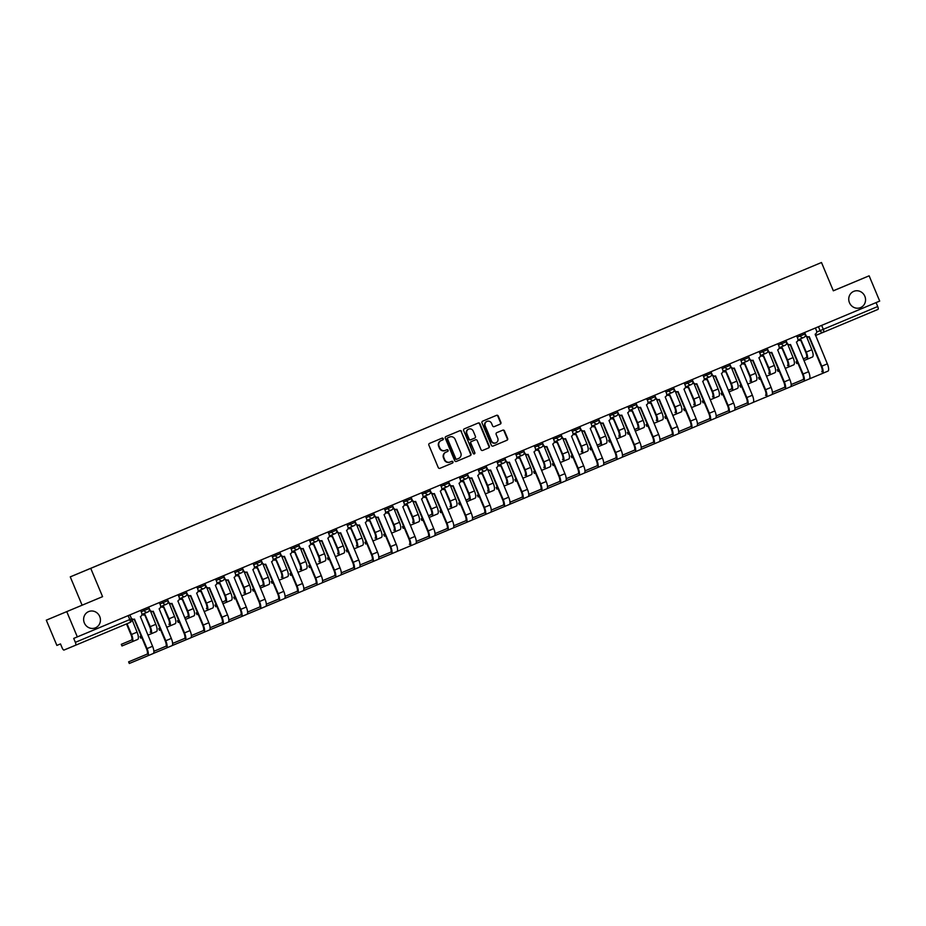 <?xml version="1.0" encoding="UTF-8"?>
<svg xmlns="http://www.w3.org/2000/svg" width="926" height="926" viewBox="0 0 926 926"><rect width="100%" height="100%" fill="white"/><g stroke="black" fill="none" stroke-linecap="round" stroke-linejoin="round"><path stroke-width="1.39" d="M443.241 438.669A0.949 0.891 67.4 0 0 442.049 438.148L429.525 443.392A1.354 1.273 67.4 0 0 428.865 445.128L438.241 467.549A1.354 1.273 67.4 0 0 439.943 468.313L452.478 463.058A0.949 0.891 67.4 0 0 452.941 461.842A0.949 0.891 67.4 0 0 451.749 461.322L450.129 461.993A4.317 4.086 67.4 0 1 450.117 462.005A4.317 4.086 67.4 0 1 444.688 459.585L443.901 457.722A4.317 4.086 67.4 0 1 446.008 452.154L447.628 451.471A0.949 0.891 67.4 0 0 448.091 450.256A0.949 0.891 67.4 0 0 446.899 449.735L445.279 450.406A4.317 4.086 67.4 0 1 445.267 450.418A4.317 4.086 67.4 0 1 439.838 447.999L439.051 446.135A4.317 4.086 67.4 0 1 441.158 440.568L442.778 439.885A0.949 0.891 67.4 0 0 443.241 438.669M444.862 450.58L444.874 450.58A4.317 4.086 67.4 0 0 444.874 450.58A4.317 4.086 67.4 0 1 439.422 448.172L438.646 446.309A4.317 4.086 67.4 0 1 440.753 440.741L442.373 440.058A0.949 0.891 67.4 0 0 442.836 438.843A0.949 0.891 67.4 0 0 441.679 438.299M439.908 468.325L452.062 463.231A0.949 0.891 67.4 0 0 452.525 462.016A0.949 0.891 67.4 0 0 451.367 461.472M449.712 462.167L449.712 462.167A4.317 4.086 67.4 0 1 444.272 459.759L443.496 457.895A4.317 4.086 67.4 0 1 445.603 452.328L447.223 451.645A0.949 0.891 67.4 0 0 447.675 450.43A0.949 0.891 67.4 0 0 446.529 449.886M849.455 302.709A8.809 8.334 67.4 0 0 860.532 307.617A8.809 8.334 67.4 0 0 864.838 296.274A8.809 8.334 67.4 0 0 853.76 291.354A8.809 8.334 67.4 0 0 849.455 302.709M84.335 622.932A8.809 8.334 67.4 0 0 95.413 627.84A8.809 8.334 67.4 0 0 99.719 616.496A8.809 8.334 67.4 0 0 88.641 611.588A8.809 8.334 67.4 0 0 84.335 622.932M500.237 424.108A1.354 1.273 67.4 0 0 500.897 422.372L498.269 416.075A1.354 1.273 67.4 0 0 496.567 415.323L482.654 421.156A1.354 1.273 67.4 0 0 481.995 422.893L491.37 445.313A1.354 1.273 67.4 0 0 493.072 446.066L506.997 440.244A1.354 1.273 67.4 0 0 507.645 438.507L504.473 430.903A1.354 1.273 67.4 0 0 502.772 430.15L496.811 432.65A1.354 1.273 67.4 0 0 496.151 434.387L497.737 438.16A3.611 3.415 67.4 0 1 495.966 442.813A3.611 3.415 67.4 0 1 491.428 440.799L485.247 426.029A3.611 3.415 67.4 0 1 487.018 421.376A3.611 3.415 67.4 0 1 491.556 423.39L492.586 425.856A1.354 1.273 67.4 0 0 494.287 426.608L499.832 424.282A1.354 1.273 67.4 0 0 500.491 422.545L497.864 416.249A1.354 1.273 67.4 0 0 496.197 415.485M102.578 596.657L46.3 620.165L102.578 596.657L90.736 568.356L821.489 262.509L833.331 290.81L869.132 275.821L879.7 301.089L73.71 638.408L75.353 642.343L129.79 619.563L131.504 618.846L129.86 614.922M66.765 611.646L77.333 636.903M461.588 431.435A1.354 1.273 67.4 0 0 459.886 430.683L445.973 436.505A1.354 1.273 67.4 0 0 445.313 438.241L454.701 460.673A1.354 1.273 67.4 0 0 456.391 461.426L470.315 455.592A1.354 1.273 67.4 0 0 470.975 453.856L461.183 431.597A1.354 1.273 67.4 0 0 459.527 430.833M464.308 428.831L478.233 423.008A1.354 1.273 67.4 0 0 478.233 423.008A1.354 1.273 67.4 0 1 479.934 423.749L489.31 446.182A1.354 1.273 67.4 0 1 488.65 447.918L482.701 450.418A1.354 1.273 67.4 0 1 480.999 449.666L477.191 440.568A1.354 1.273 67.4 0 0 475.489 439.815L471.542 441.47A1.354 1.273 67.4 0 0 470.883 443.207L474.841 452.675A0.949 0.891 67.4 0 1 474.378 453.89A0.949 0.891 67.4 0 1 473.198 453.37L463.66 430.567A1.354 1.273 67.4 0 1 464.308 428.831M46.3 620.165L56.868 645.422L60.491 643.917L62.135 647.853A2.755 0.891 -112.7 0 0 64.021 650.052L75.596 645.225A2.755 0.891 -112.7 0 0 75.353 642.343M82.101 605.176L70.26 576.875L821.489 262.509M869.132 275.821L833.307 290.776M876.077 302.605L877.721 306.529A2.755 0.891 67.3 0 1 877.964 309.411L823.538 332.191A2.755 0.891 -112.7 0 0 823.295 329.309L877.721 306.529M785.236 277.661L99.661 564.605M785.225 277.65L99.649 564.594M90.736 568.356L70.26 576.875M456.356 461.437L469.899 455.766A1.354 1.273 67.4 0 0 470.558 454.029L461.183 431.597M447.999 437.709A0.949 0.891 67.4 0 0 447.536 438.924L455.777 458.601A0.949 0.891 67.4 0 0 456.969 459.134L458.671 458.416A4.317 4.086 67.4 0 0 460.778 452.849L455.152 439.399A4.317 4.086 67.4 0 0 449.712 436.991L447.594 437.871A0.949 0.891 67.4 0 0 447.131 439.098L447.536 438.924M456.553 459.308L456.553 459.308A0.949 0.891 67.4 0 1 455.36 458.775L447.131 439.098M449.318 437.153A4.317 4.086 67.4 0 0 449.307 437.153L447.594 437.871M482.654 450.43L488.245 448.091A1.354 1.273 67.4 0 0 488.905 446.355L479.518 423.923A1.354 1.273 67.4 0 0 477.862 423.159M475.084 439.989L475.084 439.989A1.354 1.273 67.4 0 0 475.084 439.989L471.126 441.633A1.354 1.273 67.4 0 0 470.477 443.38L474.841 452.675M474.17 453.948A0.949 0.891 67.4 0 0 474.436 452.849M473.244 431.134A3.611 3.415 67.4 0 0 468.695 429.108A3.611 3.415 67.4 0 0 466.935 433.773L469.112 438.97A1.354 1.273 67.4 0 0 470.813 439.723L474.76 438.067A1.354 1.273 67.4 0 0 475.42 436.331L473.244 431.134M468.498 429.201A3.611 3.415 67.4 0 0 466.53 433.935L466.935 433.773M470.396 439.896L470.396 439.896A1.354 1.273 67.4 0 1 468.706 439.144L466.53 433.935M494.241 426.62L499.832 424.282M486.81 421.469A3.611 3.415 67.4 0 0 484.842 426.203L485.247 426.029M495.757 442.894A3.611 3.415 67.4 0 1 491.011 440.961L484.842 426.203M493.037 446.089L506.58 440.417A1.354 1.273 67.4 0 0 507.24 438.681L504.057 431.076A1.354 1.273 67.4 0 0 502.401 430.312M127.024 623.707L131.527 634.472A6.945 2.234 67.3 0 1 132.14 641.741L121.977 645.978L121.294 644.322L131.457 640.097A5.162 1.667 -112.7 0 0 130.994 634.692L126.492 623.927M131.55 640.04L121.294 644.322M132.985 619.494A2.755 2.604 67.4 0 1 132.198 620.026L137.06 632.157A6.945 2.234 67.3 0 1 137.673 639.438L132.14 641.741L137.673 639.438M129.918 614.899L131.029 617.549A2.755 2.604 67.4 0 0 134.49 619.089L147.049 648.582A6.945 2.234 67.3 0 1 147.662 655.851L129.304 663.491L128.621 661.847L146.968 654.207A5.162 1.667 -112.7 0 0 146.516 648.802L134.143 619.228M147.06 654.15L128.621 661.847M133.957 619.309L134.49 619.089A2.755 2.604 67.4 0 0 134.49 619.077L133.957 619.309A2.755 2.604 -112.6 0 1 131.596 619.077M140.613 610.419L141.724 613.07A2.755 2.604 67.4 0 1 140.382 616.623L152.57 646.267A6.945 2.234 67.3 0 1 153.184 653.536L147.662 655.851L153.184 653.536M141.852 637.667L140.729 638.13L140.034 636.486L141.157 636.012L140.034 636.486M142.442 614.251A2.755 2.604 67.4 0 0 145.046 614.644L150.278 626.636A6.945 2.234 67.3 0 1 150.892 633.905L147.917 635.143M144.514 614.876L144.514 614.864A2.755 2.604 -112.6 0 1 144.514 614.876A2.755 2.604 -112.6 0 1 141.933 614.494M151.725 611.646A2.755 2.604 67.4 0 1 150.938 612.179L155.799 624.321A6.945 2.234 67.3 0 1 156.413 631.59L150.892 633.905L156.413 631.59M150.29 632.203L150.197 632.25A5.162 1.667 -112.7 0 0 149.746 626.856L144.699 614.795M160.592 629.819L159.469 630.293L158.774 628.638L159.909 628.164L158.774 628.638M161.193 606.414A2.755 2.604 67.4 0 0 163.786 606.808L169.018 618.788A6.945 2.234 67.3 0 1 169.632 626.057L166.657 627.296M163.254 607.028L163.786 606.808A2.755 2.604 67.4 0 0 163.798 606.808L163.265 607.028A2.755 2.604 -112.6 0 1 163.254 607.028A2.755 2.604 -112.6 0 1 160.673 606.646L166.448 604.215A2.755 2.604 -112.6 0 1 162.988 602.687L167.93 600.615L167.351 599.226M170.477 603.81A2.755 2.604 67.4 0 1 169.678 604.342L174.539 616.473A6.945 2.234 67.3 0 1 175.164 623.742A6.945 2.234 67.3 0 1 175.153 623.742L169.632 626.057L175.164 623.742M169.041 624.356L168.937 624.402A5.162 1.667 -112.7 0 0 168.486 619.008L163.439 606.947M148.658 607.051L149.769 609.702A2.755 2.604 67.4 0 0 153.23 611.241L165.789 640.734A6.945 2.234 67.3 0 1 166.402 648.003L153.357 653.443M165.812 646.302L153.878 651.279L165.708 646.36A5.162 1.667 -112.7 0 0 165.256 640.954L152.883 611.38M152.697 611.461L153.23 611.241A2.755 2.604 67.4 0 0 153.241 611.241L152.709 611.461A2.755 2.604 -112.6 0 1 152.697 611.461A2.755 2.604 -112.6 0 1 149.329 610.13M159.353 602.571L160.464 605.234A2.755 2.604 67.4 0 1 159.122 608.776L171.31 638.419A6.945 2.234 67.3 0 1 171.935 645.7A6.945 2.234 67.3 0 1 171.923 645.7L166.402 648.003L171.935 645.7M167.409 599.203L168.52 601.865A2.755 2.604 67.4 0 0 171.97 603.393A2.755 2.604 67.4 0 0 171.981 603.393L184.529 632.898A6.945 2.234 67.3 0 1 185.142 640.167L172.097 645.596M184.552 638.465L172.618 643.431L184.459 638.512A5.162 1.667 -112.7 0 0 183.996 633.118L171.623 603.544M171.449 603.613L171.449 603.613A2.755 2.604 -112.6 0 1 168.081 602.282M178.093 594.735L179.204 597.386A2.755 2.604 67.4 0 1 177.861 600.928L190.061 630.583A6.945 2.234 67.3 0 1 190.675 637.852L185.142 640.167L190.675 637.852M179.343 621.971L178.209 622.446L177.526 620.79L178.649 620.327L177.526 620.79M179.933 598.566A2.755 2.604 67.4 0 0 182.538 598.96L187.758 610.94A6.945 2.234 67.3 0 1 188.372 618.209L185.397 619.448M182.005 599.18L182.005 599.18A2.755 2.604 -112.6 0 1 179.412 598.798L185.188 596.379A2.755 2.604 -112.6 0 1 185.188 596.379A2.755 2.604 -112.6 0 1 181.727 594.839L186.67 592.767L186.091 591.378M189.217 595.962A2.755 2.604 67.4 0 1 188.429 596.494L193.291 608.625A6.945 2.234 67.3 0 1 193.904 615.894L188.372 618.209L193.904 615.894M184.714 617.804L187.689 616.566A5.162 1.667 -112.7 0 0 187.226 611.16L182.179 599.099M184.702 617.792L187.781 616.508M198.083 614.123L196.949 614.598L196.266 612.943L197.388 612.48L196.266 612.943M198.673 590.719A2.755 2.604 67.4 0 0 201.278 591.112L206.51 603.092A6.945 2.234 67.3 0 1 207.123 610.361L204.148 611.6M200.745 591.332L200.745 591.332A2.755 2.604 -112.6 0 1 198.164 590.95L203.94 588.531A2.755 2.604 -112.6 0 1 200.479 586.991L205.422 584.931L204.831 583.542M207.956 588.114A2.755 2.604 67.4 0 1 207.169 588.647L212.031 600.777A6.945 2.234 67.3 0 1 212.644 608.058L207.123 610.361L212.644 608.058M206.521 608.66L206.429 608.718A5.162 1.667 -112.7 0 0 205.977 603.312L200.93 591.263M216.823 606.287L215.7 606.75L215.006 605.106L216.14 604.632L215.006 605.106M217.425 582.871A2.755 2.604 67.4 0 0 220.018 583.264L225.249 595.256A6.945 2.234 67.3 0 1 225.863 602.525L222.888 603.764M219.485 583.496L219.497 583.484A2.755 2.604 -112.6 0 1 219.485 583.496A2.755 2.604 -112.6 0 1 216.904 583.114L222.68 580.683A2.755 2.604 -112.6 0 1 219.219 579.155L224.161 577.083L223.583 575.694M226.708 580.278A2.755 2.604 67.4 0 1 225.909 580.799L230.771 592.941A6.945 2.234 67.3 0 1 231.396 600.21A6.945 2.234 67.3 0 1 231.384 600.21L225.863 602.525L231.396 600.21M222.194 602.108L225.168 600.87A5.162 1.667 -112.7 0 0 224.717 595.476L219.67 583.415M222.194 602.097L225.273 600.824M186.149 591.355L187.26 594.017A2.755 2.604 67.4 0 0 190.721 595.545L203.28 625.05A6.945 2.234 67.3 0 1 203.894 632.319L190.837 637.748M203.292 630.618L191.369 635.583L203.199 630.664A5.162 1.667 -112.7 0 0 202.748 625.27L190.374 595.696M190.189 595.777L190.189 595.765A2.755 2.604 -112.6 0 1 190.189 595.777A2.755 2.604 -112.6 0 1 186.821 594.434M196.844 586.887L197.956 589.538A2.755 2.604 67.4 0 1 196.613 593.08L208.801 622.735A6.945 2.234 67.3 0 1 209.415 630.004L203.894 632.319L209.415 630.004M204.889 583.519L206 586.17A2.755 2.604 67.4 0 0 209.461 587.709L222.02 617.202A6.945 2.234 67.3 0 1 222.634 624.471L209.589 629.912M210.109 627.747L221.939 622.828A5.162 1.667 -112.7 0 0 221.488 617.422L209.114 587.848M208.929 587.929L208.94 587.929A2.755 2.604 -112.6 0 1 208.929 587.929A2.755 2.604 -112.6 0 1 205.56 586.598M215.584 579.039L216.696 581.69A2.755 2.604 67.4 0 1 215.353 585.244L227.541 614.887A6.945 2.234 67.3 0 1 228.166 622.156A6.945 2.234 67.3 0 1 228.155 622.156L222.634 624.471L228.166 622.156M210.109 627.735L222.043 622.77M223.629 575.671L224.74 578.322A2.755 2.604 67.4 0 0 228.201 579.861L240.76 609.354A6.945 2.234 67.3 0 1 241.373 616.623A6.945 2.234 67.3 0 1 241.373 616.635L228.328 622.064M240.783 614.922L228.849 619.899L240.691 614.98A5.162 1.667 -112.7 0 0 240.228 609.586L227.854 580M227.669 580.081L228.201 579.861A2.755 2.604 67.4 0 0 228.213 579.861L227.68 580.081A2.755 2.604 -112.6 0 1 227.669 580.081A2.755 2.604 -112.6 0 1 224.312 578.75M234.324 571.192L235.435 573.854A2.755 2.604 67.4 0 1 234.093 577.396L246.293 607.051A6.945 2.234 67.3 0 1 246.906 614.32L241.373 616.635M235.574 598.439L234.44 598.914L233.746 597.258L234.88 596.784L233.746 597.258M236.165 575.034A2.755 2.604 67.4 0 0 238.758 575.428A2.755 2.604 67.4 0 0 238.769 575.428L243.989 587.408A6.945 2.234 67.3 0 1 244.603 594.677L241.628 595.916M245.448 572.43A2.755 2.604 67.4 0 1 244.649 572.962L249.522 585.093A6.945 2.234 67.3 0 1 250.136 592.362L244.603 594.677L250.136 592.362M244.013 592.976L243.92 593.022A5.162 1.667 -112.7 0 0 243.457 587.628L238.41 575.567M238.225 575.648L238.237 575.648A2.755 2.604 -112.6 0 1 238.225 575.648A2.755 2.604 -112.6 0 1 235.644 575.266M242.381 567.823L243.492 570.485A2.755 2.604 67.4 0 0 246.953 572.013L259.5 601.518A6.945 2.234 67.3 0 1 260.125 608.787L247.068 614.216M247.601 612.063L259.43 607.132A5.162 1.667 -112.7 0 0 258.979 601.738L246.605 572.164M246.42 572.233L246.42 572.233A2.755 2.604 -112.6 0 1 243.052 570.902M253.076 563.355L254.187 566.006A2.755 2.604 67.4 0 1 252.844 569.548L265.033 599.203A6.945 2.234 67.3 0 1 265.646 606.472L260.125 608.787L265.646 606.472M247.601 612.051L259.523 607.086M254.314 590.591L253.18 591.066L252.497 589.411L253.62 588.948L252.497 589.411M254.905 567.187A2.755 2.604 67.4 0 0 257.509 567.58L262.729 579.56A6.945 2.234 67.3 0 1 263.354 586.829L260.38 588.068M256.977 567.8L256.977 567.8A2.755 2.604 -112.6 0 1 254.395 567.418L260.171 564.999A2.755 2.604 -112.6 0 1 256.71 563.459L261.653 561.399L261.063 560.01M264.188 564.582A2.755 2.604 67.4 0 1 263.401 565.115L268.262 577.245A6.945 2.234 67.3 0 1 268.876 584.514L263.354 586.829L268.876 584.514M259.685 586.424L262.66 585.186A5.162 1.667 -112.7 0 0 262.208 579.78L257.162 567.719M259.685 586.413L262.752 585.128M261.12 559.987L262.232 562.638A2.755 2.604 67.4 0 0 265.693 564.165L278.251 593.67A6.945 2.234 67.3 0 1 278.865 600.939L265.82 606.368M278.275 599.238L266.341 604.203L278.17 599.296A5.162 1.667 -112.7 0 0 277.719 593.89L265.345 564.316M265.16 564.397L265.16 564.385A2.755 2.604 -112.6 0 1 265.16 564.397A2.755 2.604 -112.6 0 1 261.792 563.054M271.816 555.507L272.927 558.158A2.755 2.604 67.4 0 1 271.584 561.7L283.773 591.355A6.945 2.234 67.3 0 1 284.386 598.624L278.865 600.939L284.386 598.624M273.054 582.755L271.931 583.218L271.237 581.574L272.371 581.1L271.237 581.574M273.645 559.339A2.755 2.604 67.4 0 0 276.249 559.732L281.481 571.712A6.945 2.234 67.3 0 1 282.094 578.981L279.12 580.22M275.716 559.952L275.716 559.952A2.755 2.604 -112.6 0 1 273.135 559.57M282.939 556.734A2.755 2.604 67.4 0 1 282.141 557.267L287.002 569.409A6.945 2.234 67.3 0 1 287.616 576.678L282.094 578.981L287.616 576.678M281.504 577.28L281.4 577.338A5.162 1.667 -112.7 0 0 280.948 571.932L275.902 559.883M279.86 552.139L280.972 554.79A2.755 2.604 67.4 0 0 284.432 556.329L296.991 585.822A6.945 2.234 67.3 0 1 297.605 593.091L284.56 598.532M297.014 591.39L285.081 596.356L296.922 591.448A5.162 1.667 -112.7 0 0 296.459 586.042L284.085 556.468M283.9 556.549L284.432 556.329A2.755 2.604 67.4 0 0 284.444 556.329L283.912 556.549A2.755 2.604 -112.6 0 1 283.9 556.549A2.755 2.604 -112.6 0 1 280.532 555.218M290.556 547.66L291.667 550.322A2.755 2.604 67.4 0 1 290.324 553.864L302.524 583.507A6.945 2.234 67.3 0 1 303.138 590.776L297.605 593.091L303.138 590.776M291.806 574.907L290.671 575.37L289.977 573.726L291.111 573.252L289.977 573.726M292.396 551.491A2.755 2.604 67.4 0 0 294.989 551.896L300.221 563.876A6.945 2.234 67.3 0 1 300.834 571.145L297.859 572.384M294.456 552.116L294.989 551.896A2.755 2.604 67.4 0 0 295 551.884L294.468 552.104A2.755 2.604 -112.6 0 1 294.456 552.116A2.755 2.604 -112.6 0 1 291.875 551.734L297.651 549.303A2.755 2.604 -112.6 0 1 297.651 549.303A2.755 2.604 -112.6 0 1 294.19 547.775L299.133 545.703L298.554 544.314M301.679 548.898A2.755 2.604 67.4 0 1 300.881 549.419L305.754 561.561A6.945 2.234 67.3 0 1 306.367 568.83L300.834 571.145L306.367 568.83M300.244 569.444L300.151 569.49A5.162 1.667 -112.7 0 0 299.688 564.096L294.642 552.035M298.612 544.291L299.723 546.942A2.755 2.604 67.4 0 0 303.184 548.481L315.731 577.974A6.945 2.234 67.3 0 1 316.356 585.255A6.945 2.234 67.3 0 1 316.345 585.255L303.3 590.684M315.754 583.554L303.821 588.519L315.662 583.6A5.162 1.667 -112.7 0 0 315.199 578.206L302.837 548.632M303.172 548.481L302.652 548.701A2.755 2.604 -112.6 0 1 299.283 547.37M309.307 539.812L310.418 542.474A2.755 2.604 67.4 0 1 309.076 546.016L321.264 575.671A6.945 2.234 67.3 0 1 321.878 582.94L316.345 585.255L321.878 582.94M310.546 567.059L309.411 567.534L308.728 565.879L309.851 565.416M309.851 565.404L308.728 565.879M311.136 543.655A2.755 2.604 67.4 0 0 313.74 544.048L318.961 556.028A6.945 2.234 67.3 0 1 319.586 563.297L316.611 564.536M313.208 544.268L313.208 544.268A2.755 2.604 -112.6 0 1 310.615 543.886M320.419 541.05A2.755 2.604 67.4 0 1 319.632 541.583L324.494 553.713A6.945 2.234 67.3 0 1 325.107 560.982L319.574 563.297A6.945 2.234 67.3 0 1 319.574 563.297L325.107 560.982M318.984 561.596L318.891 561.642A5.162 1.667 -112.7 0 0 318.428 556.248L313.393 544.187M317.352 536.443L318.463 539.106A2.755 2.604 67.4 0 0 321.924 540.634L334.483 570.138A6.945 2.234 67.3 0 1 335.096 577.407L322.051 582.836M334.494 575.706L322.572 580.671L334.402 575.752A5.162 1.667 -112.7 0 0 333.95 570.358L321.577 540.784M321.391 540.853L321.391 540.853A2.755 2.604 -112.6 0 1 318.023 539.522M328.047 531.975L329.158 534.626A2.755 2.604 67.4 0 1 327.816 538.168L340.004 567.823A6.945 2.234 67.3 0 1 340.618 575.092L335.096 577.407L340.618 575.092M329.286 559.211L328.163 559.686L327.468 558.031L328.591 557.568L327.468 558.031M329.876 535.807A2.755 2.604 67.4 0 0 332.48 536.2L337.712 548.18A6.945 2.234 67.3 0 1 338.326 555.45L335.351 556.688M331.948 536.42L331.948 536.42A2.755 2.604 -112.6 0 1 329.367 536.038L335.143 533.619A2.755 2.604 -112.6 0 1 331.682 532.08L336.624 530.019L336.045 528.63M339.159 533.202A2.755 2.604 67.4 0 1 338.372 533.735L343.233 545.865A6.945 2.234 67.3 0 1 343.847 553.135L338.326 555.45L343.847 553.135M337.724 553.748L337.631 553.806A5.162 1.667 -112.7 0 0 337.18 548.4L332.133 536.351M336.092 528.607L337.203 531.258A2.755 2.604 67.4 0 0 340.664 532.797L353.223 562.29A6.945 2.234 67.3 0 1 353.836 569.559L340.791 574.988M353.246 567.858L341.312 572.824L353.142 567.916A5.162 1.667 -112.7 0 0 352.69 562.51L340.317 532.936M340.131 533.017L340.664 532.797A2.755 2.604 67.4 0 0 340.675 532.786L340.143 533.017A2.755 2.604 -112.6 0 1 340.131 533.017A2.755 2.604 -112.6 0 1 336.763 531.686M346.787 524.128L347.898 526.778A2.755 2.604 67.4 0 1 346.555 530.332L358.756 559.975A6.945 2.234 67.3 0 1 359.369 567.244L353.836 569.559L359.369 567.244M348.026 551.375L346.903 551.838L346.208 550.194L347.343 549.72L346.208 550.194M348.627 527.959A2.755 2.604 67.4 0 0 351.22 528.352L356.452 540.333A6.945 2.234 67.3 0 1 357.066 547.613L354.091 548.84M350.688 528.572L351.22 528.352A2.755 2.604 67.4 0 0 351.232 528.352L350.699 528.572A2.755 2.604 -112.6 0 1 350.688 528.572A2.755 2.604 -112.6 0 1 348.107 528.202M357.911 525.355A2.755 2.604 67.4 0 1 357.112 525.887L361.985 538.029A6.945 2.234 67.3 0 1 362.598 545.298L357.066 547.613L362.598 545.298M356.475 545.912L356.371 545.958A5.162 1.667 -112.7 0 0 356.383 545.958A5.162 1.667 -112.7 0 0 355.92 540.564L350.873 528.503M354.843 520.759L355.954 523.41A2.755 2.604 67.4 0 0 359.415 524.949L371.963 554.442A6.945 2.234 67.3 0 1 372.588 561.712A6.945 2.234 67.3 0 1 372.576 561.712L359.531 567.152M371.986 560.01L360.052 564.976L371.893 560.068A5.162 1.667 -112.7 0 0 371.43 554.662L359.068 525.088M358.883 525.169L358.883 525.169A2.755 2.604 -112.6 0 1 355.515 523.838M365.538 516.28L366.638 518.942A2.755 2.604 67.4 0 1 365.307 522.484L377.495 552.127A6.945 2.234 67.3 0 1 378.109 559.397A6.945 2.234 67.3 0 1 378.109 559.408L372.576 561.712L378.109 559.397M366.777 543.527L365.643 543.99L364.96 542.347L366.083 541.872L364.96 542.347M367.367 520.123A2.755 2.604 67.4 0 0 369.972 520.516L375.192 532.496A6.945 2.234 67.3 0 1 375.817 539.765A6.945 2.234 67.3 0 1 375.806 539.765L372.842 541.004M369.972 520.516A2.755 2.604 67.4 0 0 369.972 520.505L369.439 520.736A2.755 2.604 -112.6 0 1 366.846 520.354L372.622 517.923A2.755 2.604 -112.6 0 1 369.161 516.395L374.104 514.324L373.525 512.935M376.65 517.518A2.755 2.604 67.4 0 1 375.863 518.051L380.725 530.181A6.945 2.234 67.3 0 1 381.338 537.45L375.806 539.765M375.215 538.064L375.123 538.11A5.162 1.667 -112.7 0 0 374.66 532.716L369.624 520.655M373.583 512.911L374.694 515.562A2.755 2.604 67.4 0 0 378.155 517.102L390.714 546.595A6.945 2.234 67.3 0 1 391.328 553.875L378.283 559.304M390.726 552.174L378.803 557.139L390.633 552.22A5.162 1.667 -112.7 0 0 390.182 546.826L377.808 517.252M377.623 517.321L377.623 517.321A2.755 2.604 -112.6 0 1 374.254 515.99M384.278 508.432L385.39 511.094A2.755 2.604 67.4 0 1 384.047 514.636L396.235 544.291A6.945 2.234 67.3 0 1 396.849 551.56L391.328 553.875L396.849 551.56M385.517 535.679L384.394 536.154L383.7 534.499L384.822 534.036L383.7 534.499M386.107 512.275A2.755 2.604 67.4 0 0 388.712 512.668L393.944 524.648A6.945 2.234 67.3 0 1 394.557 531.918L391.582 533.156M388.179 512.888L388.179 512.888A2.755 2.604 -112.6 0 1 385.598 512.506L391.374 510.087A2.755 2.604 -112.6 0 1 387.913 508.548L392.855 506.476L392.277 505.087M395.39 509.67A2.755 2.604 67.4 0 1 394.603 510.203L399.465 522.333A6.945 2.234 67.3 0 1 400.078 529.603L394.557 531.918L400.078 529.603M393.955 530.216L393.863 530.274A5.162 1.667 -112.7 0 0 393.863 530.262A5.162 1.667 -112.7 0 0 393.411 524.868L388.364 512.807M392.323 505.064L393.434 507.726A2.755 2.604 67.4 0 0 396.895 509.254L409.454 538.758A6.945 2.234 67.3 0 1 410.068 546.027L397.022 551.456M409.477 544.326L409.373 544.372A5.162 1.667 -112.7 0 0 408.922 538.978L396.548 509.404M396.363 509.474L396.895 509.254A2.755 2.604 67.4 0 0 396.907 509.254L396.374 509.474A2.755 2.604 -112.6 0 1 396.363 509.474A2.755 2.604 -112.6 0 1 392.994 508.142M403.018 500.596L404.13 503.246A2.755 2.604 67.4 0 1 402.787 506.788L414.975 536.443A6.945 2.234 67.3 0 1 415.6 543.712L410.068 546.027L415.6 543.712M404.257 527.832L403.134 528.306L402.44 526.651L403.574 526.188L402.44 526.651M404.859 504.427A2.755 2.604 67.4 0 0 407.452 504.82L412.683 516.801A6.945 2.234 67.3 0 1 413.297 524.07L410.322 525.308M406.919 505.04L407.452 504.82A2.755 2.604 67.4 0 0 407.463 504.82L406.931 505.04A2.755 2.604 -112.6 0 1 406.919 505.04A2.755 2.604 -112.6 0 1 404.338 504.658L410.114 502.239A2.755 2.604 -112.6 0 1 406.653 500.7L411.595 498.639L411.017 497.25M414.142 501.823A2.755 2.604 67.4 0 1 413.343 502.355L418.205 514.486A6.945 2.234 67.3 0 1 418.83 521.755L413.297 524.07L418.83 521.755M412.707 522.368L412.602 522.426A5.162 1.667 -112.7 0 0 412.151 517.021L407.104 504.971M411.075 497.227L412.186 499.878A2.755 2.604 67.4 0 0 415.647 501.417L428.194 530.911A6.945 2.234 67.3 0 1 428.807 538.18L415.762 543.608M416.283 541.455L428.125 536.536A5.162 1.667 -112.7 0 0 427.662 531.13L415.288 501.556M415.114 501.637L415.647 501.417A2.755 2.604 67.4 0 0 415.647 501.406L415.114 501.637A2.755 2.604 -112.6 0 1 411.746 500.306M421.758 492.748L422.869 495.398A2.755 2.604 67.4 0 1 421.538 498.952L433.727 528.596A6.945 2.234 67.3 0 1 434.34 535.865L428.807 538.18L434.34 535.865M416.283 541.444L428.217 536.478M423.008 519.995L421.874 520.458L421.191 518.815L422.314 518.34L421.191 518.815M423.599 496.579A2.755 2.604 67.4 0 0 426.203 496.973L431.423 508.953A6.945 2.234 67.3 0 1 432.037 516.233L429.074 517.472M425.671 497.193L425.671 497.193A2.755 2.604 -112.6 0 1 423.078 496.822L428.854 494.391A2.755 2.604 -112.6 0 1 428.854 494.391A2.755 2.604 -112.6 0 1 425.393 492.863L430.335 490.792L429.757 489.403M432.882 493.975A2.755 2.604 67.4 0 1 432.095 494.507L436.956 506.649A6.945 2.234 67.3 0 1 437.57 513.918L432.037 516.233L437.57 513.918M428.379 515.817L431.354 514.578A5.162 1.667 -112.7 0 0 430.891 509.184L425.856 497.123M428.379 515.805L431.447 514.532M429.814 489.379L430.926 492.03A2.755 2.604 67.4 0 0 434.387 493.57L446.945 523.063A6.945 2.234 67.3 0 1 447.559 530.332L434.514 535.772M446.957 528.63L435.035 533.607L446.864 528.688A5.162 1.667 -112.7 0 0 446.413 523.283L434.039 493.708M434.375 493.57L433.854 493.79A2.755 2.604 -112.6 0 1 430.486 492.458M440.51 484.9L441.621 487.562A2.755 2.604 67.4 0 1 440.278 491.104L452.467 520.748A6.945 2.234 67.3 0 1 453.08 528.028L447.559 530.332L453.08 528.028M441.748 512.147L440.626 512.61L439.931 510.967L441.054 510.492L439.931 510.967M442.339 488.743A2.755 2.604 67.4 0 0 444.943 489.136A2.755 2.604 67.4 0 0 444.943 489.125L450.175 501.116A6.945 2.234 67.3 0 1 450.788 508.386L447.814 509.624M451.622 486.138A2.755 2.604 67.4 0 1 450.835 486.671L455.696 498.801A6.945 2.234 67.3 0 1 456.31 506.071L450.788 508.386L456.31 506.071M450.186 506.684L450.094 506.73A5.162 1.667 -112.7 0 0 449.642 501.336L444.596 489.275M444.411 489.356L444.411 489.356A2.755 2.604 -112.6 0 1 441.829 488.974M448.554 481.532L449.666 484.194A2.755 2.604 67.4 0 0 453.127 485.722A2.755 2.604 67.4 0 0 453.138 485.722L465.685 515.226A6.945 2.234 67.3 0 1 466.299 522.495L453.254 527.924M453.775 525.771L465.604 520.84A5.162 1.667 -112.7 0 0 465.153 515.446L452.779 485.872M452.594 485.942L452.606 485.942A2.755 2.604 -112.6 0 1 452.594 485.942A2.755 2.604 -112.6 0 1 449.226 484.611M459.25 477.064L460.361 479.714A2.755 2.604 67.4 0 1 459.018 483.256L471.207 512.911A6.945 2.234 67.3 0 1 471.832 520.18A6.945 2.234 67.3 0 1 471.82 520.18L466.299 522.495L471.832 520.18M453.775 525.76L465.709 520.794M460.488 504.3L459.365 504.774L458.671 503.119L459.805 502.656L458.671 503.119M461.09 480.895A2.755 2.604 67.4 0 0 463.683 481.288L468.915 493.269A6.945 2.234 67.3 0 1 469.528 500.538L466.554 501.776M463.15 481.508L463.683 481.288A2.755 2.604 67.4 0 0 463.695 481.288L463.162 481.508A2.755 2.604 -112.6 0 1 463.15 481.508A2.755 2.604 -112.6 0 1 460.569 481.126L466.345 478.707A2.755 2.604 -112.6 0 1 466.345 478.707A2.755 2.604 -112.6 0 1 462.884 477.168L467.827 475.096L467.248 473.707M470.373 478.291A2.755 2.604 67.4 0 1 469.575 478.823L474.436 490.954A6.945 2.234 67.3 0 1 475.061 498.223A6.945 2.234 67.3 0 1 475.05 498.223L469.528 500.538L475.061 498.223M465.859 500.133L468.834 498.894A5.162 1.667 -112.7 0 0 468.382 493.489L463.336 481.427M465.859 500.121L468.938 498.836M467.306 473.684L468.406 476.346A2.755 2.604 67.4 0 0 471.866 477.874L484.425 507.379A6.945 2.234 67.3 0 1 485.039 514.648L471.994 520.076M484.448 512.946L472.515 517.912L484.356 512.992A5.162 1.667 -112.7 0 0 483.893 507.598L471.519 478.024M471.334 478.105L471.866 477.874A2.755 2.604 67.4 0 0 471.878 477.874L471.346 478.094A2.755 2.604 -112.6 0 1 471.334 478.105A2.755 2.604 -112.6 0 1 467.977 476.763M477.99 469.216L479.101 471.866A2.755 2.604 67.4 0 1 477.758 475.408L489.958 505.064A6.945 2.234 67.3 0 1 490.572 512.333L485.039 514.648L490.572 512.333M479.24 496.452L478.105 496.926L477.411 495.271L478.545 494.808L477.411 495.271M479.83 473.047A2.755 2.604 67.4 0 0 482.423 473.441L487.655 485.421A6.945 2.234 67.3 0 1 488.268 492.69L485.293 493.928M481.902 473.661L482.423 473.441A2.755 2.604 67.4 0 0 482.434 473.441L481.902 473.661A2.755 2.604 -112.6 0 1 479.309 473.279M489.113 470.443A2.755 2.604 67.4 0 1 488.315 470.975L493.188 483.106A6.945 2.234 67.3 0 1 493.801 490.386L488.268 492.69L493.801 490.386M487.678 490.988L487.585 491.046A5.162 1.667 -112.7 0 0 487.122 485.641L482.076 473.591M486.046 465.847L487.157 468.498A2.755 2.604 67.4 0 0 490.618 470.038L503.177 499.531A6.945 2.234 67.3 0 1 503.79 506.8L490.734 512.24M503.188 505.098L491.266 510.064L503.096 505.156A5.162 1.667 -112.7 0 0 502.644 499.751L490.271 470.176M490.085 470.258L490.085 470.258A2.755 2.604 -112.6 0 1 486.717 468.926M496.741 461.368L497.852 464.019A2.755 2.604 67.4 0 1 496.51 467.572L508.698 497.216A6.945 2.234 67.3 0 1 509.312 504.485L503.79 506.8L509.312 504.485M497.98 488.615L496.845 489.078L496.162 487.435L497.285 486.96L496.162 487.435M498.57 465.199A2.755 2.604 67.4 0 0 501.174 465.593L506.406 477.584A6.945 2.234 67.3 0 1 507.02 484.854L504.045 486.092M501.174 465.593L500.642 465.824A2.755 2.604 -112.6 0 1 500.642 465.824A2.755 2.604 -112.6 0 1 498.061 465.442L503.837 463.012A2.755 2.604 -112.6 0 1 500.376 461.484L505.318 459.412L504.728 458.023M507.853 462.595A2.755 2.604 67.4 0 1 507.066 463.127L511.928 475.269A6.945 2.234 67.3 0 1 512.541 482.539L507.02 484.854L512.541 482.539M506.418 483.152L506.325 483.198A5.162 1.667 -112.7 0 0 505.874 477.804L500.827 465.743M504.786 458L505.897 460.65A2.755 2.604 67.4 0 0 509.358 462.19L521.917 491.683A6.945 2.234 67.3 0 1 522.53 498.952L509.485 504.392M521.94 497.25L510.006 502.228L521.836 497.308A5.162 1.667 -112.7 0 0 521.384 491.903L509.011 462.329M508.825 462.41L508.825 462.41A2.755 2.604 -112.6 0 1 505.457 461.079M515.481 453.52L516.592 456.182A2.755 2.604 67.4 0 1 515.25 459.724L527.438 489.368A6.945 2.234 67.3 0 1 528.051 496.649L522.53 498.952L528.051 496.649M516.72 480.768L515.597 481.242L514.902 479.587L516.037 479.112L514.902 479.587M517.31 457.363A2.755 2.604 67.4 0 0 519.914 457.757L525.146 469.737A6.945 2.234 67.3 0 1 525.76 477.006L522.785 478.244M519.382 457.976L519.382 457.976A2.755 2.604 -112.6 0 1 516.801 457.594M526.605 454.759A2.755 2.604 67.4 0 1 525.806 455.291L530.667 467.422A6.945 2.234 67.3 0 1 531.281 474.691L525.76 477.006L531.281 474.691M525.169 475.304L525.065 475.351A5.162 1.667 -112.7 0 0 524.614 469.957L519.567 457.895M523.526 450.152L524.637 452.814A2.755 2.604 67.4 0 0 528.098 454.342L540.657 483.847A6.945 2.234 67.3 0 1 541.27 491.116L528.225 496.544M540.68 489.414L528.746 494.38L540.587 489.46A5.162 1.667 -112.7 0 0 540.124 484.066L527.751 454.492M527.565 454.562L528.098 454.342A2.755 2.604 67.4 0 0 528.109 454.342L527.577 454.562A2.755 2.604 -112.6 0 1 527.565 454.562A2.755 2.604 -112.6 0 1 524.209 453.231M534.221 445.684L535.332 448.334A2.755 2.604 67.4 0 1 533.989 451.876L546.19 481.532A6.945 2.234 67.3 0 1 546.803 488.801L541.27 491.116L546.803 488.801M535.471 472.92L534.337 473.394L533.642 471.739L534.777 471.276L533.642 471.739M536.061 449.515A2.755 2.604 67.4 0 0 538.654 449.909L543.886 461.889A6.945 2.234 67.3 0 1 544.5 469.158L541.525 470.396M538.122 450.129L538.654 449.909A2.755 2.604 67.4 0 0 538.666 449.909L538.133 450.129A2.755 2.604 -112.6 0 1 538.122 450.129A2.755 2.604 -112.6 0 1 535.541 449.747L541.316 447.327A2.755 2.604 -112.6 0 1 541.316 447.327A2.755 2.604 -112.6 0 1 537.856 445.788L542.798 443.716L542.219 442.327M545.345 446.911A2.755 2.604 67.4 0 1 544.546 447.443L549.419 459.574A6.945 2.234 67.3 0 1 550.032 466.843L544.5 469.158L550.032 466.843M543.909 467.456L543.817 467.514A5.162 1.667 -112.7 0 0 543.354 462.109L538.307 450.048M542.277 442.315L543.388 444.966A2.755 2.604 67.4 0 0 546.849 446.494L559.397 475.999A6.945 2.234 67.3 0 1 560.022 483.268L546.965 488.696M559.42 481.566L547.486 486.532L559.327 481.613A5.162 1.667 -112.7 0 0 558.864 476.219L546.502 446.645M546.317 446.726L546.317 446.714A2.755 2.604 -112.6 0 1 546.317 446.726A2.755 2.604 -112.6 0 1 542.949 445.383M552.972 437.836L554.084 440.487A2.755 2.604 67.4 0 1 552.741 444.029L564.929 473.684A6.945 2.234 67.3 0 1 565.543 480.953L560.022 483.268L565.543 480.953M554.211 465.072L553.077 465.546L552.394 463.891L553.516 463.428L552.394 463.891M554.801 441.667A2.755 2.604 67.4 0 0 557.406 442.061L562.626 454.041A6.945 2.234 67.3 0 1 563.251 461.31L560.276 462.549M556.873 442.281L556.873 442.281A2.755 2.604 -112.6 0 1 554.292 441.899L560.068 439.48A2.755 2.604 -112.6 0 1 556.607 437.94L561.55 435.88L560.959 434.491M564.084 439.063A2.755 2.604 67.4 0 1 563.297 439.595L568.159 451.726A6.945 2.234 67.3 0 1 568.772 459.007L563.251 461.31L568.772 459.007M562.649 459.609L562.557 459.666A5.162 1.667 -112.7 0 0 562.094 454.261L557.058 442.211M561.017 434.468L562.128 437.118A2.755 2.604 67.4 0 0 565.589 438.658L578.148 468.151A6.945 2.234 67.3 0 1 578.762 475.42L565.717 480.86M578.16 473.718L566.237 478.684L578.067 473.776A5.162 1.667 -112.7 0 0 577.616 468.371L565.242 438.797M565.057 438.878L565.057 438.878A2.755 2.604 -112.6 0 1 561.688 437.547M571.712 429.988L572.824 432.639A2.755 2.604 67.4 0 1 571.481 436.192L583.669 465.836A6.945 2.234 67.3 0 1 584.283 473.105L578.762 475.42L584.283 473.105M572.951 457.236L571.828 457.699L571.134 456.055L572.268 455.58L571.134 456.055M573.541 433.819A2.755 2.604 67.4 0 0 576.146 434.213L581.378 446.205A6.945 2.234 67.3 0 1 581.991 453.474L579.016 454.712M575.613 434.444L575.613 434.433A2.755 2.604 -112.6 0 1 575.613 434.444A2.755 2.604 -112.6 0 1 573.032 434.062L578.808 431.632A2.755 2.604 -112.6 0 1 575.347 430.104L580.289 428.032L579.711 426.643M582.836 431.227A2.755 2.604 67.4 0 1 582.037 431.748L586.899 443.89A6.945 2.234 67.3 0 1 587.512 451.159L581.991 453.474L587.512 451.159M581.389 451.772L581.296 451.819A5.162 1.667 -112.7 0 0 580.845 446.425L575.798 434.363M579.757 426.62L580.868 429.27A2.755 2.604 67.4 0 0 584.329 430.81A2.755 2.604 67.4 0 0 584.341 430.81L596.888 460.303A6.945 2.234 67.3 0 1 597.502 467.572A6.945 2.234 67.3 0 1 597.502 467.584L584.456 473.012M596.911 465.871L584.977 470.848L596.807 465.928A5.162 1.667 -112.7 0 0 596.356 460.535L583.982 430.949M583.797 431.03L583.808 431.03A2.755 2.604 -112.6 0 1 583.797 431.03A2.755 2.604 -112.6 0 1 580.428 429.699M590.452 422.14L591.564 424.803A2.755 2.604 67.4 0 1 590.221 428.344L602.421 458A6.945 2.234 67.3 0 1 603.034 465.269L597.502 467.584L603.034 465.269M591.691 449.388L590.568 449.862L589.874 448.207L591.008 447.733L589.874 448.207M592.293 425.983A2.755 2.604 67.4 0 0 594.886 426.377L600.117 438.357A6.945 2.234 67.3 0 1 600.731 445.626L597.756 446.864M594.353 426.597L594.886 426.377A2.755 2.604 67.4 0 0 594.897 426.377L594.365 426.597A2.755 2.604 -112.6 0 1 594.353 426.597A2.755 2.604 -112.6 0 1 591.772 426.215L597.548 423.784A2.755 2.604 -112.6 0 1 597.548 423.784A2.755 2.604 -112.6 0 1 594.087 422.256L599.029 420.184L598.451 418.795M601.576 423.379A2.755 2.604 67.4 0 1 600.777 423.911L605.65 436.042A6.945 2.234 67.3 0 1 606.264 443.311L600.731 445.626L606.264 443.311M597.073 445.209L600.036 443.971A5.162 1.667 -112.7 0 0 600.048 443.971A5.162 1.667 -112.7 0 0 599.585 438.577L594.538 426.516M597.062 445.198L600.141 443.924M598.509 418.772L599.62 421.434A2.755 2.604 67.4 0 0 603.081 422.962L615.628 452.467A6.945 2.234 67.3 0 1 616.253 459.736A6.945 2.234 67.3 0 1 616.241 459.736L603.196 465.165M615.651 458.034L603.717 463L615.558 458.081A5.162 1.667 -112.7 0 0 615.096 452.687L602.733 423.113M602.548 423.182L602.548 423.182A2.755 2.604 -112.6 0 1 599.18 421.851M609.204 414.304L610.303 416.955A2.755 2.604 67.4 0 1 608.972 420.497L621.161 450.152A6.945 2.234 67.3 0 1 621.774 457.421L616.241 459.736L621.774 457.421M610.442 441.54L609.308 442.015L608.625 440.359L609.748 439.896L608.625 440.359M611.033 418.135A2.755 2.604 67.4 0 0 613.637 418.529L618.857 430.509A6.945 2.234 67.3 0 1 619.482 437.778L616.508 439.017M613.105 418.749L613.105 418.749A2.755 2.604 -112.6 0 1 610.512 418.367M620.316 415.531A2.755 2.604 67.4 0 1 619.529 416.063L624.39 428.194A6.945 2.234 67.3 0 1 625.004 435.463L619.471 437.778A6.945 2.234 67.3 0 1 619.471 437.778L625.004 435.463M618.881 436.077L618.788 436.134A5.162 1.667 -112.7 0 0 618.325 430.729L613.29 418.668M617.248 410.936L618.36 413.586A2.755 2.604 67.4 0 0 621.821 415.114L634.379 444.619A6.945 2.234 67.3 0 1 634.993 451.888L621.948 457.317M622.469 455.164L634.298 450.244A5.162 1.667 -112.7 0 0 634.298 450.233A5.162 1.667 -112.7 0 0 633.847 444.839L621.473 415.265M621.288 415.346L621.288 415.334A2.755 2.604 -112.6 0 1 621.288 415.346A2.755 2.604 -112.6 0 1 617.92 414.003M627.944 406.456L629.055 409.107A2.755 2.604 67.4 0 1 627.712 412.649L639.901 442.304A6.945 2.234 67.3 0 1 640.514 449.573L634.993 451.888L640.514 449.573M622.469 455.152L634.391 450.186M629.182 433.704L628.059 434.167L627.365 432.523L628.488 432.048L627.365 432.523M629.773 410.287A2.755 2.604 67.4 0 0 632.377 410.681L637.609 422.661A6.945 2.234 67.3 0 1 638.222 429.93L635.248 431.169M631.845 410.901L631.845 410.901A2.755 2.604 -112.6 0 1 629.263 410.519L635.039 408.1A2.755 2.604 -112.6 0 1 631.578 406.56L636.521 404.5L635.942 403.111M639.056 407.683A2.755 2.604 67.4 0 1 638.269 408.216L643.13 420.358A6.945 2.234 67.3 0 1 643.744 427.627L638.222 429.942A6.945 2.234 67.3 0 1 638.222 429.942L643.744 427.627M634.553 429.525L637.528 428.287A5.162 1.667 -112.7 0 0 637.076 422.893L632.03 410.831M634.553 429.514L637.62 428.229M635.988 403.088L637.1 405.738A2.755 2.604 67.4 0 0 640.56 407.278L653.119 436.771A6.945 2.234 67.3 0 1 653.733 444.04L640.688 449.48M653.143 442.339L641.209 447.304L653.038 442.397A5.162 1.667 -112.7 0 0 652.587 436.991L640.213 407.417M640.028 407.498L640.56 407.278A2.755 2.604 67.4 0 0 640.572 407.278L640.04 407.498A2.755 2.604 -112.6 0 1 640.028 407.498A2.755 2.604 -112.6 0 1 636.66 406.167M646.684 398.608L647.795 401.271A2.755 2.604 67.4 0 1 646.452 404.812L658.641 434.456A6.945 2.234 67.3 0 1 659.266 441.725L653.733 444.04L659.266 441.725M647.922 425.856L646.799 426.319L646.105 424.675L647.239 424.201L646.105 424.675M648.524 402.44A2.755 2.604 67.4 0 0 651.117 402.845A2.755 2.604 67.4 0 0 651.128 402.833L656.349 414.825A6.945 2.234 67.3 0 1 656.962 422.094L653.987 423.332M657.807 399.847A2.755 2.604 67.4 0 1 657.009 400.368L661.87 412.51A6.945 2.234 67.3 0 1 662.495 419.779L656.962 422.094L662.495 419.779M656.372 420.392L656.268 420.439A5.162 1.667 -112.7 0 0 655.816 415.045L650.77 402.984M650.584 403.065L650.596 403.065A2.755 2.604 -112.6 0 1 650.584 403.065A2.755 2.604 -112.6 0 1 648.003 402.683M654.74 395.24L655.851 397.891A2.755 2.604 67.4 0 0 659.312 399.43L671.859 428.923A6.945 2.234 67.3 0 1 672.473 436.204L659.428 441.633M659.949 439.48L671.79 434.549A5.162 1.667 -112.7 0 0 671.327 429.155L658.965 399.581M658.78 399.65L658.78 399.65A2.755 2.604 -112.6 0 1 655.411 398.319M665.424 390.76L666.535 393.423A2.755 2.604 67.4 0 1 665.204 396.965L677.392 426.62A6.945 2.234 67.3 0 1 678.006 433.889L672.473 436.204L678.006 433.889M659.949 439.468L671.882 434.502M666.674 418.008L665.539 418.483L664.856 416.827L665.979 416.364L664.856 416.827M667.264 394.603A2.755 2.604 67.4 0 0 669.868 394.997L675.089 406.977A6.945 2.234 67.3 0 1 675.702 414.246L672.739 415.485M669.336 395.217L669.336 395.217A2.755 2.604 -112.6 0 1 666.743 394.835M676.547 391.999A2.755 2.604 67.4 0 1 675.76 392.531L680.622 404.662A6.945 2.234 67.3 0 1 681.235 411.931L675.702 414.246L681.235 411.931M675.112 412.545L675.019 412.591A5.162 1.667 -112.7 0 0 674.556 407.197L669.521 395.136M673.48 387.392L674.591 390.054A2.755 2.604 67.4 0 0 678.052 391.582L690.611 421.087A6.945 2.234 67.3 0 1 691.224 428.356L678.179 433.785M690.622 426.655L678.7 431.62L690.53 426.701A5.162 1.667 -112.7 0 0 690.078 421.307L677.705 391.733M677.519 391.802L677.519 391.802A2.755 2.604 -112.6 0 1 674.151 390.471M684.175 382.924L685.286 385.575A2.755 2.604 67.4 0 1 683.944 389.117L696.132 418.772A6.945 2.234 67.3 0 1 696.746 426.041L691.224 428.356L696.746 426.041M692.22 379.556L693.331 382.207A2.755 2.604 67.4 0 0 696.792 383.746A2.755 2.604 67.4 0 0 696.803 383.734L709.351 413.239A6.945 2.234 67.3 0 1 709.964 420.508L696.919 425.937M709.374 418.807L697.44 423.772L709.27 418.865A5.162 1.667 -112.7 0 0 708.818 413.459L696.445 383.885M696.259 383.966L696.271 383.966A2.755 2.604 -112.6 0 1 696.259 383.966A2.755 2.604 -112.6 0 1 692.891 382.635M702.915 375.076L704.026 377.727A2.755 2.604 67.4 0 1 702.684 381.28L714.872 410.924A6.945 2.234 67.3 0 1 715.497 418.193A6.945 2.234 67.3 0 1 715.485 418.193L709.964 420.508L715.497 418.193M710.971 371.708L712.082 374.359A2.755 2.604 67.4 0 0 715.532 375.898A2.755 2.604 67.4 0 0 715.543 375.898L728.091 405.391A6.945 2.234 67.3 0 1 728.704 412.66L715.659 418.101M728.114 410.959L716.18 415.924L728.021 411.017A5.162 1.667 -112.7 0 0 727.558 405.611L715.185 376.037M715.011 376.118L715.011 376.118A2.755 2.604 -112.6 0 1 711.643 374.787M721.655 367.228L722.766 369.891A2.755 2.604 67.4 0 1 721.423 373.433L733.623 403.076A6.945 2.234 67.3 0 1 734.237 410.345A6.945 2.234 67.3 0 1 734.237 410.357L728.704 412.66L734.237 410.345M685.414 410.16L684.291 410.635L683.596 408.979L684.719 408.516M684.719 408.505L683.596 408.979M686.004 386.755A2.755 2.604 67.4 0 0 688.608 387.149L693.84 399.129A6.945 2.234 67.3 0 1 694.454 406.398L691.479 407.637M688.076 387.369L688.076 387.369A2.755 2.604 -112.6 0 1 685.495 386.987M695.287 384.151A2.755 2.604 67.4 0 1 694.5 384.684L699.362 396.814A6.945 2.234 67.3 0 1 699.975 404.083L694.454 406.398L699.975 404.083M693.852 404.697L693.759 404.755A5.162 1.667 -112.7 0 0 693.308 399.349L688.261 387.3M704.154 402.324L703.031 402.787L702.336 401.143L703.471 400.669L702.336 401.143M704.755 378.908A2.755 2.604 67.4 0 0 707.348 379.301L712.58 391.281A6.945 2.234 67.3 0 1 713.194 398.562L710.219 399.789M706.816 379.521L707.348 379.301A2.755 2.604 67.4 0 0 707.36 379.301L706.827 379.521A2.755 2.604 -112.6 0 1 706.816 379.521A2.755 2.604 -112.6 0 1 704.235 379.151L710.01 376.72A2.755 2.604 -112.6 0 1 706.55 375.18L711.492 373.12L710.913 371.731M714.039 376.303A2.755 2.604 67.4 0 1 713.24 376.836L718.101 388.978A6.945 2.234 67.3 0 1 718.726 396.247A6.945 2.234 67.3 0 1 718.715 396.247L713.194 398.562L718.726 396.247M712.603 396.86L712.499 396.907A5.162 1.667 -112.7 0 0 712.048 391.513L707.001 379.452M722.905 394.476L721.771 394.939L721.088 393.295L722.211 392.821L721.088 393.295M723.495 371.071A2.755 2.604 67.4 0 0 726.1 371.465L731.32 383.445A6.945 2.234 67.3 0 1 731.934 390.714L728.959 391.953M725.567 371.685L726.1 371.465A2.755 2.604 67.4 0 0 726.1 371.453L725.567 371.685A2.755 2.604 -112.6 0 1 722.975 371.303M732.779 368.467A2.755 2.604 67.4 0 1 731.991 368.999L736.853 381.13A6.945 2.234 67.3 0 1 737.466 388.399L731.934 390.714L737.466 388.399M728.276 390.297L731.251 389.059A5.162 1.667 -112.7 0 0 730.788 383.665L725.741 371.604M728.264 390.286L731.343 389.013M729.711 363.86L730.822 366.511A2.755 2.604 67.4 0 0 734.283 368.05L746.842 397.555A6.945 2.234 67.3 0 1 747.456 404.824L734.399 410.253M746.854 403.123L734.931 408.088L746.761 403.169A5.162 1.667 -112.7 0 0 746.31 397.775L733.936 368.201M733.751 368.27L733.751 368.27A2.755 2.604 -112.6 0 1 730.382 366.939M740.406 359.381L741.518 362.043A2.755 2.604 67.4 0 1 740.175 365.585L752.363 395.24A6.945 2.234 67.3 0 1 752.977 402.509L747.456 404.824L752.977 402.509M741.645 386.628L740.511 387.103L739.828 385.447L740.95 384.985L739.828 385.447M742.235 363.224A2.755 2.604 67.4 0 0 744.84 363.617L750.072 375.597A6.945 2.234 67.3 0 1 750.685 382.866L747.71 384.105M744.307 363.837L744.307 363.837A2.755 2.604 -112.6 0 1 741.726 363.455L747.502 361.036A2.755 2.604 -112.6 0 1 747.502 361.036A2.755 2.604 -112.6 0 1 744.041 359.496L748.984 357.424L748.393 356.035M751.518 360.619A2.755 2.604 67.4 0 1 750.731 361.152L755.593 373.282A6.945 2.234 67.3 0 1 756.206 380.551L750.685 382.866L756.206 380.551M750.083 381.165L749.991 381.223A5.162 1.667 -112.7 0 0 749.991 381.211A5.162 1.667 -112.7 0 0 749.539 375.817L744.492 363.756M748.451 356.012L749.562 358.675A2.755 2.604 67.4 0 0 753.023 360.202L765.582 389.707A6.945 2.234 67.3 0 1 766.196 396.976L753.151 402.405M765.605 395.275L765.501 395.321A5.162 1.667 -112.7 0 0 765.05 389.927L752.676 360.353M752.491 360.422L752.491 360.422A2.755 2.604 -112.6 0 1 749.122 359.091M759.146 351.544L760.258 354.195A2.755 2.604 67.4 0 1 758.915 357.737L771.103 387.392A6.945 2.234 67.3 0 1 771.728 394.661A6.945 2.234 67.3 0 1 771.717 394.661L766.196 396.976L771.728 394.661M760.385 378.78L759.262 379.255L758.568 377.6L759.702 377.137M759.69 377.137L758.568 377.6M760.987 355.376A2.755 2.604 67.4 0 0 763.58 355.769L768.812 367.749A6.945 2.234 67.3 0 1 769.425 375.018L766.45 376.257M763.047 355.989L763.059 355.989A2.755 2.604 -112.6 0 1 763.047 355.989A2.755 2.604 -112.6 0 1 760.466 355.607L766.242 353.188A2.755 2.604 -112.6 0 1 762.781 351.649L767.723 349.588L767.145 348.199M770.27 352.771A2.755 2.604 67.4 0 1 769.471 353.304L774.333 365.434A6.945 2.234 67.3 0 1 774.958 372.703A6.945 2.234 67.3 0 1 774.946 372.715L769.425 375.018L774.958 372.703M768.835 373.317L768.73 373.375A5.162 1.667 -112.7 0 0 768.279 367.969L763.232 355.92M767.191 348.176L768.302 350.827A2.755 2.604 67.4 0 0 771.763 352.366L784.322 381.859A6.945 2.234 67.3 0 1 784.935 389.128L771.89 394.557M784.345 387.427L772.411 392.392L784.253 387.485A5.162 1.667 -112.7 0 0 783.79 382.079L771.416 352.505M771.231 352.586L771.763 352.366A2.755 2.604 67.4 0 0 771.775 352.355L771.242 352.586A2.755 2.604 -112.6 0 1 771.231 352.586A2.755 2.604 -112.6 0 1 767.874 351.255M777.886 343.696L778.997 346.347A2.755 2.604 67.4 0 1 777.655 349.901L789.855 379.544A6.945 2.234 67.3 0 1 790.468 386.813L784.935 389.128L790.468 386.813M779.136 370.944L778.002 371.407L777.308 369.763L778.442 369.289L777.308 369.763M779.727 347.528A2.755 2.604 67.4 0 0 782.32 347.921A2.755 2.604 67.4 0 0 782.331 347.921L787.551 359.901A6.945 2.234 67.3 0 1 788.165 367.182L785.19 368.421M789.01 344.923A2.755 2.604 67.4 0 1 788.211 345.456L793.084 357.598A6.945 2.234 67.3 0 1 793.698 364.867L788.165 367.182L793.698 364.867M787.575 365.481L787.482 365.527A5.162 1.667 -112.7 0 0 787.019 360.133L781.972 348.072M781.787 348.153L781.799 348.141A2.755 2.604 -112.6 0 1 781.787 348.153A2.755 2.604 -112.6 0 1 779.206 347.771L784.982 345.34A2.755 2.604 -112.6 0 1 781.521 343.812L786.463 341.74L785.885 340.351M785.942 340.328L787.054 342.979A2.755 2.604 67.4 0 0 790.515 344.518L803.062 374.011A6.945 2.234 67.3 0 1 803.687 381.28L790.63 386.721M803.085 379.579L791.163 384.556L802.992 379.637A5.162 1.667 -112.7 0 0 802.541 374.231L790.167 344.657M789.982 344.738L789.982 344.738A2.755 2.604 -112.6 0 1 786.614 343.407M796.638 335.849L797.749 338.511A2.755 2.604 67.4 0 1 796.406 342.053L808.595 371.696A6.945 2.234 67.3 0 1 809.208 378.977L803.687 381.28L809.208 378.977M797.876 363.096L796.742 363.559L796.059 361.916L797.182 361.441L796.059 361.916M798.467 339.692A2.755 2.604 67.4 0 0 801.071 340.085L806.291 352.065A6.945 2.234 67.3 0 1 806.916 359.334L803.942 360.573M800.539 340.305L801.071 340.085A2.755 2.604 67.4 0 0 801.071 340.074L800.539 340.305A2.755 2.604 -112.6 0 1 797.957 339.923L803.733 337.492A2.755 2.604 -112.6 0 1 800.272 335.964L805.215 333.892L804.625 332.503M807.75 337.087A2.755 2.604 67.4 0 1 806.963 337.62L811.824 349.75A6.945 2.234 67.3 0 1 812.438 357.019L806.916 359.334L812.438 357.019M803.247 358.918L806.222 357.679A5.162 1.667 -112.7 0 0 805.759 352.285L800.724 340.224M803.247 358.906L806.314 357.633M804.682 332.48L805.794 335.143A2.755 2.604 67.4 0 0 809.255 336.67L821.813 366.175A6.945 2.234 67.3 0 1 822.427 373.444L809.382 378.873M821.837 371.743L821.732 371.789A5.162 1.667 -112.7 0 0 821.281 366.395L808.907 336.821M808.722 336.89L808.722 336.89A2.755 2.604 -112.6 0 1 805.354 335.559M815.378 328.012L816.489 330.663A2.755 2.604 67.4 0 1 815.146 334.205L827.335 363.86A6.945 2.234 67.3 0 1 827.948 371.129L822.427 373.444L827.948 371.129M816.697 332.064L823.295 329.309L821.651 325.385M818.434 326.728L820.077 330.651A2.755 2.604 -112.6 0 0 823.538 332.191L815.493 335.536L823.527 332.191M131.504 618.846A2.755 2.755 0 0 1 130.034 622.446L75.596 645.225L130.034 622.446A2.755 0.891 -112.7 0 0 129.79 619.563L128.147 615.64M797.217 337.238L800.272 335.964L799.682 334.575M778.465 345.074L781.521 343.812L780.942 342.423M759.725 352.922L762.781 351.649L762.202 350.26M740.985 360.77L744.041 359.496L743.462 358.107M722.234 368.617L730.232 365.272L729.653 363.883M724.711 365.955L725.289 367.344A2.755 2.604 -112.6 0 0 728.75 368.872A2.755 2.604 -112.6 0 1 728.75 368.872A2.755 2.755 0 0 0 730.232 365.272M703.494 376.454L706.55 375.18L705.971 373.803M684.754 384.302L692.752 380.968L692.162 379.579M687.231 381.639L687.81 383.028A2.755 2.604 -112.6 0 0 691.271 384.568L691.271 384.568A2.755 2.755 0 0 0 692.752 380.968M666.002 392.149L674.001 388.804L673.422 387.415M668.479 389.487L669.058 390.876A2.755 2.604 -112.6 0 0 672.519 392.416A2.755 2.604 -112.6 0 1 672.519 392.416A2.755 2.755 0 0 0 674.001 388.804M647.262 399.997L655.261 396.652L654.682 395.263M649.739 397.335L650.318 398.724A2.755 2.604 -112.6 0 0 653.779 400.252L653.779 400.252A2.755 2.755 0 0 0 655.261 396.652M628.523 407.834L631.578 406.56L631 405.171M609.771 415.681L617.769 412.348L617.191 410.959M612.248 413.019L612.838 414.408A2.755 2.604 -112.6 0 0 616.288 415.948A2.755 2.604 -112.6 0 1 616.288 415.948A2.755 2.755 0 0 0 617.769 412.348M591.031 423.529L594.087 422.256L593.508 420.867M572.291 431.377L575.347 430.104L574.768 428.715M553.551 439.213L556.607 437.94L556.017 436.551M534.8 447.061L537.856 445.788L537.277 444.399M516.06 454.909L524.058 451.564L523.479 450.175M518.537 452.247L519.116 453.636A2.755 2.604 -112.6 0 0 522.577 455.164L522.577 455.164A2.755 2.755 0 0 0 524.058 451.564M497.32 462.745L500.376 461.484L499.785 460.095M478.568 470.593L486.567 467.26L485.988 465.871M481.045 467.931L481.624 469.32A2.755 2.604 -112.6 0 0 485.085 470.859A2.755 2.604 -112.6 0 1 485.085 470.859A2.755 2.755 0 0 0 486.567 467.26M459.828 478.441L462.884 477.168L462.305 475.779M441.089 486.289L449.087 482.944L448.497 481.555M443.566 483.627L444.144 485.016A2.755 2.604 -112.6 0 0 447.605 486.544L447.605 486.544A2.755 2.755 0 0 0 449.087 482.944M422.337 494.125L425.393 492.863L424.814 491.475M403.597 501.973L406.653 500.7L406.074 499.311M384.857 509.821L387.913 508.548L387.334 507.159M366.106 517.669L369.161 516.395L368.583 515.006M347.366 525.505L355.364 522.171L354.785 520.782M349.843 522.854L350.422 524.232A2.755 2.604 -112.6 0 0 353.882 525.771A2.755 2.604 -112.6 0 1 353.882 525.771A2.755 2.755 0 0 0 355.364 522.171M328.626 533.353L331.682 532.08L331.103 530.691M309.886 541.201L317.873 537.856L317.294 536.467M312.351 538.538L312.942 539.927A2.755 2.604 -112.6 0 0 316.403 541.467A2.755 2.604 -112.6 0 1 316.403 541.467A2.755 2.755 0 0 0 317.873 537.856M291.134 549.049L294.19 547.775L293.611 546.386M272.394 556.885L280.393 553.551L279.814 552.162M274.872 554.223L275.45 555.612A2.755 2.604 -112.6 0 0 278.911 557.151L278.911 557.151A2.755 2.755 0 0 0 280.393 553.551M253.655 564.733L256.71 563.459L256.12 562.07M234.903 572.581L242.901 569.235L242.323 567.846M237.38 569.918L237.959 571.307A2.755 2.604 -112.6 0 0 241.42 572.835A2.755 2.755 0 0 0 242.901 569.235M216.163 580.428L219.219 579.155L218.64 577.766M197.423 588.265L200.479 586.991L199.9 585.602M178.672 596.112L181.727 594.839L181.149 593.45M159.932 603.96L162.988 602.687L162.409 601.298M141.192 611.797L149.19 608.463L148.611 607.074M143.669 609.146L144.248 610.535A2.755 2.604 -112.6 0 0 147.709 612.063L147.709 612.063A2.755 2.755 0 0 0 149.19 608.463M241.431 572.835A2.755 2.604 -112.6 0 1 241.42 572.835L235.644 575.243M372.634 517.923A2.755 2.604 -112.6 0 1 372.622 517.923A2.755 2.755 0 0 0 374.104 514.324M391.374 510.076A2.755 2.604 -112.6 0 1 391.374 510.087A2.755 2.755 0 0 0 392.855 506.476M784.993 345.34A2.755 2.604 -112.6 0 1 784.982 345.34A2.755 2.755 0 0 0 786.463 341.74M121.445 644.264L122.139 645.908M131.527 634.472L137.06 632.157M128.772 661.777L129.466 663.433M152.57 646.267L147.049 648.582M140.185 636.417L140.879 638.072M150.278 626.636L155.799 624.321M158.936 628.569L159.619 630.224M169.018 618.788L174.539 616.473M171.31 638.419L165.789 640.734M190.061 630.583L184.529 632.898M177.676 620.733L178.371 622.376M187.758 610.94L193.291 608.625M196.416 612.885L197.111 614.528M206.51 603.092L212.031 600.777M215.168 605.037L215.851 606.692M225.249 595.256L230.771 592.941M208.801 622.735L203.28 625.05M227.541 614.887L222.02 617.202M246.293 607.051L240.76 609.354M233.908 597.189L234.602 598.844M243.989 587.408L249.522 585.093M265.033 599.203L259.5 601.518M252.648 589.353L253.342 590.996M262.729 579.56L268.262 577.245M283.773 591.355L278.251 593.67M271.399 581.505L272.082 583.16M281.481 571.712L287.002 569.409M302.524 583.507L296.991 585.822M290.139 573.657L290.833 575.312M300.221 563.876L305.754 561.561M321.264 575.671L315.731 577.974M308.879 565.809L309.573 567.464M318.961 556.028L324.494 553.713M340.004 567.823L334.483 570.138M327.619 557.973L328.313 559.617M337.712 548.18L343.233 545.865M358.756 559.975L353.223 562.29M346.37 550.125L347.053 551.78M356.452 540.333L361.985 538.029M377.495 552.127L371.963 554.442M365.11 542.277L365.805 543.932M375.192 532.496L380.725 530.181M396.235 544.291L390.714 546.595M383.85 534.441L384.545 536.085M393.944 524.648L399.465 522.333M414.975 536.443L409.454 538.758M402.602 526.593L403.285 528.237M412.683 516.801L418.205 514.486M433.727 528.596L428.194 530.911M421.342 518.745L422.036 520.4M431.423 508.953L436.956 506.649M452.467 520.748L446.945 523.063M440.081 510.897L440.776 512.553M450.175 501.116L455.696 498.801M471.207 512.911L465.685 515.226M458.833 503.061L459.516 504.705M468.915 493.269L474.436 490.954M489.958 505.064L484.425 507.379M477.573 495.213L478.267 496.857M487.655 485.421L493.188 483.106M508.698 497.216L503.177 499.531M496.313 487.365L497.007 489.021M506.406 477.584L511.928 475.269M527.438 489.368L521.917 491.683M515.064 479.518L515.747 481.173M525.146 469.737L530.667 467.422M546.19 481.532L540.657 483.847M533.804 471.681L534.499 473.325M543.886 461.889L549.419 459.574M564.929 473.684L559.397 475.999M552.544 463.833L553.239 465.477M562.626 454.041L568.159 451.726M583.669 465.836L578.148 468.151M571.296 455.986L571.979 457.641M581.378 446.205L586.899 443.89M602.421 458L596.888 460.303M590.036 448.138L590.719 449.793M600.117 438.357L605.65 436.042M621.161 450.152L615.628 452.467M608.776 440.301L609.47 441.945M618.857 430.509L624.39 428.194M639.901 442.304L634.379 444.619M627.515 432.454L628.21 434.109M637.609 422.661L643.13 420.358M658.641 434.456L653.119 436.771M646.267 424.606L646.95 426.261M656.349 414.825L661.87 412.51M677.392 426.62L671.859 428.923M665.007 416.758L665.701 418.413M675.089 406.977L680.622 404.662M696.132 418.772L690.611 421.087M714.872 410.924L709.351 413.239M733.623 403.076L728.091 405.391M683.747 408.922L684.441 410.565M693.84 399.129L699.362 396.814M702.498 401.074L703.181 402.729M712.58 391.281L718.101 388.978M721.238 393.226L721.933 394.881M731.32 383.445L736.853 381.13M752.363 395.24L746.842 397.555M739.978 385.39L740.673 387.033M750.072 375.597L755.593 373.282M771.103 387.392L765.582 389.707M758.73 377.542L759.413 379.185M768.812 367.749L774.333 365.434M789.855 379.544L784.322 381.859M777.47 369.694L778.164 371.349M787.551 359.901L793.084 357.598M808.595 371.696L803.062 374.011M796.21 361.846L796.904 363.501M806.291 352.065L811.824 349.75M827.335 363.86L821.813 366.175M141.933 614.47L147.709 612.063M166.448 604.215A2.755 2.755 0 0 0 167.93 600.615M185.188 596.379A2.755 2.755 0 0 0 186.67 592.767M203.94 588.531A2.755 2.755 0 0 0 205.422 584.931M222.68 580.683A2.755 2.755 0 0 0 224.161 577.083M260.171 564.999A2.755 2.755 0 0 0 261.653 561.399M273.135 559.559L278.911 557.151M297.651 549.303A2.755 2.755 0 0 0 299.133 545.703M310.627 543.863L316.403 541.467M335.143 533.619A2.755 2.755 0 0 0 336.624 530.019M348.107 528.179L353.882 525.771M410.114 502.239A2.755 2.755 0 0 0 411.595 498.639M428.854 494.391A2.755 2.755 0 0 0 430.335 490.792M441.829 488.951L447.605 486.544M466.345 478.707A2.755 2.755 0 0 0 467.827 475.096M479.309 473.267L485.085 470.859M503.837 463.012A2.755 2.755 0 0 0 505.318 459.412M516.801 457.571L522.577 455.164M541.316 447.327A2.755 2.755 0 0 0 542.798 443.716M560.068 439.48A2.755 2.755 0 0 0 561.55 435.88M578.808 431.632A2.755 2.755 0 0 0 580.289 428.032M597.548 423.784A2.755 2.755 0 0 0 599.029 420.184M610.523 418.344L616.288 415.948M635.039 408.1A2.755 2.755 0 0 0 636.521 404.5M648.003 402.66L653.779 400.252M666.755 394.812L672.519 392.416M685.495 386.964L691.271 384.568M710.01 376.72A2.755 2.755 0 0 0 711.492 373.12M722.975 371.28L728.75 368.872M747.502 361.036A2.755 2.755 0 0 0 748.984 357.424M766.242 353.188A2.755 2.755 0 0 0 767.723 349.588M803.733 337.492A2.755 2.755 0 0 0 805.215 333.892M877.964 309.411L823.538 332.191M246.906 614.32L241.373 616.623M375.817 539.765L381.338 537.45"/></g></svg>
